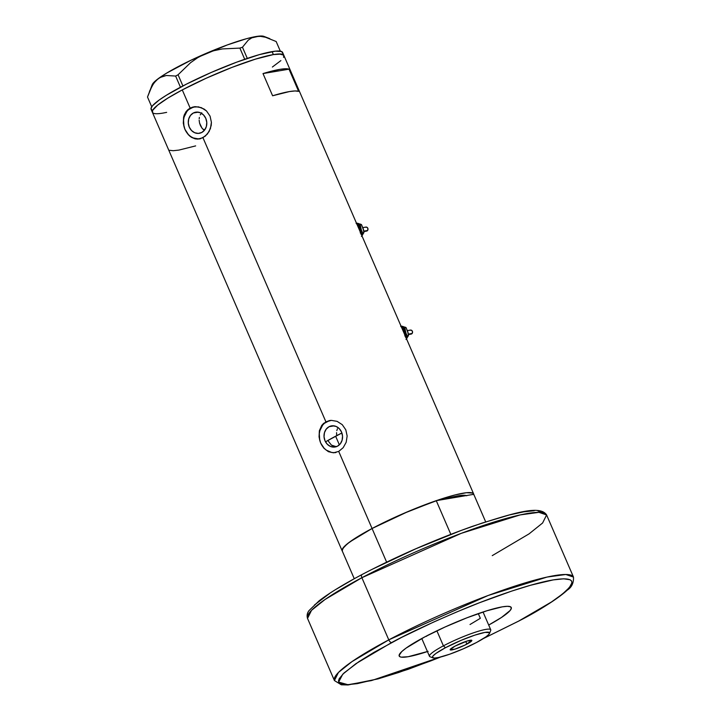 <?xml version="1.0" encoding="UTF-8"?>
<svg xmlns="http://www.w3.org/2000/svg" width="721" height="721" viewBox="0 0 721 721"><rect width="100%" height="100%" fill="white"/><g stroke="black" fill="none" stroke-linecap="round" stroke-linejoin="round"><path stroke-width="1.08" d="M337.419 428.761L336.815 430.626L337.419 428.761M336.563 432.645L336.653 434.736L336.563 432.645M336.779 435.601L336.653 434.736L336.779 435.601M329.064 426.706L334.057 425.859L329.064 426.706L332.552 425.778L336.148 426.462L339.303 428.671L341.547 432.068L342.529 436.124L342.105 440.234L340.339 443.766L337.491 446.182A10.716 9.229 80.4 0 1 335.067 447.002A10.716 9.229 80.4 0 1 324.513 439.431A10.716 9.229 80.4 0 1 329.064 426.706A10.716 9.229 80.4 0 1 331.489 425.877A10.716 9.229 80.4 0 1 342.051 433.456A10.716 9.229 80.4 0 1 337.491 446.182L334.012 447.11L330.416 446.425L327.262 444.208L325.018 440.819L324.035 436.764L324.459 432.654L326.225 429.121L329.064 426.706M334.661 446.569L331.417 445.109L327.812 440.504L331.417 445.109L336.392 446.714M202.916 129.149L204.737 129.861L203.899 130.005L202.015 128.158L202.916 129.149M200.537 125.778L202.015 128.158L199.555 123.057L200.537 125.778M199.149 120.2L199.555 123.057L199.149 120.2M199.375 117.406L199.185 118.785L199.375 117.406M200.24 114.873L201.727 112.764L200.24 114.873M193.318 113.008L198.302 112.161L193.318 113.008L196.797 112.07L200.393 112.764L203.556 114.972L205.791 118.37L206.774 122.426L206.35 126.535L204.584 130.068L201.745 132.484A10.716 9.229 80.4 0 1 199.32 133.304A10.716 9.229 80.4 0 1 188.767 125.733A10.716 9.229 80.4 0 1 193.318 113.008A10.716 9.229 80.4 0 1 195.742 112.179A10.716 9.229 80.4 0 1 206.296 119.758A10.716 9.229 80.4 0 1 201.745 132.484L198.266 133.412L194.67 132.727L191.507 130.51L189.272 127.121L188.289 123.057L188.713 118.956L190.479 115.423L193.318 113.008M194.373 106.771A16.286 14.032 -99.6 0 0 191.128 107.943L195.589 106.672L201.366 107.663L206.503 110.962L210.054 116.108L211.406 122.309L210.433 128.59L207.423 133.998L202.962 137.711L325.901 421.812L331.336 420.37L337.122 421.361L342.25 424.66L345.801 429.806L347.152 436.007L346.179 442.288L343.169 447.696L338.708 451.409L333.526 452.806L328.406 451.688L323.954 448.282L320.683 443.091L319.052 436.935L319.367 430.761L321.71 425.462L325.901 421.812L202.962 137.711L197.779 139.099L195.175 138.856L190.308 136.548L188.208 134.584L184.927 129.392L183.296 123.237L183.612 117.063L184.54 114.26L187.857 109.691L190.155 108.114L182.278 89.909L206.152 78.256L231.847 67.441L255.45 59.131L273.376 54.58A71.64 9.959 -23.4 0 1 283.867 55.391A71.64 9.959 156.6 0 0 182.278 89.909L190.155 108.114L192.777 107.087L198.509 106.861L204.079 109.042L206.503 110.962L210.054 116.108L211.406 122.309L211.199 125.499L209.144 131.465L205.323 136.116L200.402 138.72L195.175 138.856L191.462 137.341L188.208 134.584L184.927 129.392L183.296 123.237L184.008 115.63L185.964 111.764L187.857 109.691L191.128 107.943A16.286 14.032 -99.6 0 0 184.134 127.022A16.286 14.032 -99.6 0 0 199.789 138.865M330.119 420.478A16.286 14.032 -99.6 0 0 326.874 421.65L331.336 420.37L337.122 421.361L342.25 424.66L345.801 429.806L347.152 436.007L346.179 442.288L343.169 447.696L338.708 451.409L372.072 528.502L338.708 451.409L333.526 452.806L328.406 451.688L323.954 448.282L320.683 443.091L319.052 436.935L319.367 430.761L321.71 425.462L323.603 423.389L326.874 421.65A16.286 14.032 -99.6 0 0 319.881 440.72A16.286 14.032 -99.6 0 0 335.535 452.563M466.793 495.742L463.54 495.264L458.15 495.832L436.259 500.662L450.823 534.333L436.259 500.662A71.64 9.959 156.6 0 0 372.072 528.502L386.627 562.137L372.072 528.502L357.571 536.73L347.414 543.733L342.466 548.897L342.349 551.186A71.64 9.959 -23.4 0 1 342.169 550.88A71.64 9.959 -23.4 0 1 372.072 528.502A71.64 9.959 -23.4 0 1 473.661 493.975A71.64 9.959 -23.4 0 1 473.76 494.318L466.352 495.57L473.76 494.318L485.675 521.851L473.76 494.318M289.022 69.171L298.629 91.369A71.64 9.959 156.6 0 0 272.61 95.776L263.003 73.578A71.64 9.959 -23.4 0 1 289.022 69.171L298.629 91.369L295.051 90.954L289.382 91.576L272.61 95.776L263.003 73.578L289.022 69.171L263.003 73.578L279.784 69.378L285.453 68.765L289.022 69.171M473.661 493.975L282.587 52.435A71.64 9.959 156.6 0 0 272.096 51.624L273.376 54.58L255.45 59.131L231.847 67.441L206.152 78.256L182.278 89.909L167.777 98.146L157.62 105.149L152.672 110.313L152.492 112.512L153.357 113.197L152.492 112.512L152.672 110.313L157.62 105.149L167.777 98.146L182.278 89.909A71.64 9.959 156.6 0 0 152.374 112.296A71.64 9.959 -23.4 0 1 197.545 82.257A71.64 9.959 -23.4 0 1 273.376 54.58L281.406 54.084L283.75 55.175L283.578 57.374L283.984 56.139M466.352 495.57L458.15 495.832L443.667 499.41L466.352 495.57A65.124 9.058 -23.4 0 0 443.667 499.41A65.124 9.058 -23.4 0 1 466.352 495.57L436.259 500.662L403.616 513.442L372.072 528.502L408.807 511.216L439.747 499.482L455.113 494.912L466.415 492.713L472.688 493.074L473.778 494.732M280.884 60.591L272.385 67.035L280.884 60.591M162.865 113.107L166.65 112.368L162.865 113.107A71.64 9.959 -23.4 0 1 152.374 112.296L342.169 550.88M169.633 150.301L173.211 150.716L178.88 150.094L195.652 145.894M329.452 420.631L324.549 423.227M322.557 425.318L319.872 430.68L319.286 433.754L319.718 440.08L320.728 443.091L324.126 448.246L326.397 450.192L331.633 452.446L334.391 452.662M193.706 106.933L188.803 109.529M186.811 111.62L184.125 116.982L183.531 120.056L183.963 126.382L184.973 129.392L188.379 134.548L190.65 136.494L193.183 137.909L198.645 138.964M149.49 91.351L153.24 84.06L156.394 80.229L160.062 77.489L166.317 75.498L175.627 76.056L178.069 74.768L182.909 85.952L178.069 74.768L190.587 62.673L197.734 57.671L205.584 53.606A61.465 8.544 156.6 0 0 158.178 78.706A61.465 8.544 156.6 0 0 152.194 84.718L147.508 97.02L151.716 106.807L147.508 97.02L151.87 86.304L154.745 82.032L158.178 78.706L162.045 76.561L166.317 75.498L175.627 76.056L180.466 87.232L175.627 76.056L178.069 74.768L190.587 62.673L197.734 57.671L205.584 53.606L213.804 50.722L222.347 48.929L239.877 48.1L244.716 59.284L239.877 48.1L242.463 47.225L248.222 40.169L251.8 37.843L255.928 36.546L260.56 36.365L265.526 37.249L276.161 41.521L280.325 51.155L276.161 41.521L265.526 37.249L260.56 36.365L255.928 36.546A61.465 8.544 156.6 0 0 205.584 53.606L213.804 50.722L222.347 48.929L239.877 48.1L242.463 47.225L248.222 40.169L251.8 37.843L259.533 36.077L264.084 36.465M247.303 58.401L242.463 47.225L247.303 58.401M269.816 38.655L263.886 36.374A61.465 8.544 156.6 0 0 255.928 36.546L246.348 38.745L227.403 44.9L191.083 60.176L166.542 73.172L158.178 78.706L152.185 84.736M283.75 55.175L279.306 53.958L273.376 54.58L272.096 51.624A71.64 9.959 156.6 0 0 196.256 79.292A71.64 9.959 156.6 0 0 151.095 109.331L152.374 112.296M282.704 53.183L281.614 51.524L275.341 51.164L259.308 54.643L236.812 62.114L211.271 72.442L186.586 84.06L166.497 95.181L159.179 100.03L152.419 105.861L150.986 108.583L152.077 110.241M203.899 130.005A48.848 6.795 -23.4 0 1 205.115 129.302L203.899 130.005M326.451 441.288L341.889 432.97A65.124 9.058 156.6 0 0 335.625 436.205L339.366 444.839L335.625 436.205A65.124 9.058 156.6 0 0 327.812 440.504M342.069 550.547L354.263 578.72L342.069 550.547A71.64 9.959 156.6 0 1 372.072 528.502L349.649 542.012L343.791 547.077L342.069 550.547M489.496 633.426L490.695 630.496A33.373 4.641 156.6 0 0 475.833 632.047A33.373 4.641 156.6 0 0 443.406 645.854L445.443 647.728A31.093 4.326 -23.4 0 1 475.653 634.868A31.093 4.326 -23.4 0 1 489.496 633.426A31.093 4.326 -23.4 0 1 476.563 642.465L486.035 636.787L488.964 634.255L489.487 632.65L484.99 632.398L474.815 635.138L461.386 640.23L445.443 647.728L435.971 653.406L433.033 655.939L432.51 657.543L434.439 658.066L438.656 657.48L449.706 654.199L463.414 648.765L476.563 642.465A31.093 4.326 -23.4 0 1 432.988 657.885A31.093 4.326 -23.4 0 1 445.443 647.728L443.406 645.854A33.373 4.641 -23.4 0 1 490.74 629.766L483.043 612.003M466.911 644.096A11.806 1.64 -23.4 0 1 450.165 649.783A11.806 1.64 -23.4 0 1 455.095 646.097L467.154 641.023L471.849 640.536L465.018 645.061L454.852 649.17L450.147 649.666L455.095 646.097A11.806 1.64 -23.4 0 1 471.831 640.41A11.806 1.64 -23.4 0 1 466.911 644.096L465.775 641.474L466.911 644.096M436.89 630.812L443.406 645.854L436.89 630.812M428.328 634.976L426.3 636.373A33.373 4.641 156.6 0 1 427.796 635.327M421.785 638.509L429.473 656.281A33.373 4.641 -23.4 0 1 443.406 645.854A33.373 4.641 156.6 0 0 430.031 656.75L432.988 657.885M470.02 624.512L480.33 618.312L478.302 613.607M440.873 656.948L408.275 669.268L378.074 678.885L348.09 684.95L341.285 684.797L334.418 680.552A130.249 18.115 -23.4 0 1 388.781 639.86L351.947 661.635L338.428 672.486L334.418 680.552L307.525 618.402L311.526 610.345L325.054 599.484L361.879 577.71L388.781 639.86L361.879 577.71A130.249 18.115 156.6 0 0 307.525 618.402C306.677 615.464 307.209 612.823 309.129 610.48L319.043 600.89C328.794 593.347 343.106 584.569 361.987 574.556C397.334 556.062 434.195 539.975 472.597 526.285C513.622 512.928 539.975 504.691 546.599 514.947A130.249 18.115 156.6 0 0 361.879 577.71A3.254 1.586 -117.9 0 1 361.969 574.565A3.254 1.586 -117.9 0 1 362.23 574.475A3.254 1.586 62.1 0 0 361.969 574.565A3.254 1.586 62.1 0 0 361.879 577.71L461.269 533.333L520.174 514.911L538.929 512.343L546.599 514.947L573.492 577.088L565.823 574.493L547.068 577.061L488.162 595.483L388.781 639.86A3.254 1.586 62.1 0 0 391.683 642.537C407.861 633.669 431.69 622.574 463.17 609.263C493.957 596.474 532.008 583.352 553.187 579.909C598.89 572.654 549.997 605.415 518.787 621.024A3.254 1.586 62.1 0 0 519.048 620.925A3.254 1.586 -117.9 0 1 518.787 621.024L551.439 601.99L562.497 594.014L569.437 587.498L571.987 582.676L571.582 580.964L570.05 579.738L563.705 578.81L553.187 579.909L530.521 585.263L511.667 591.103L479.564 602.711L456.817 611.913L434.006 621.872L401.597 637.4L373.802 652.451L359.04 661.572L343.971 673.008L339.203 678.704L338.491 680.885L338.897 682.598L340.42 683.823L346.774 684.752L357.283 683.652L379.949 678.299L398.812 672.459L430.915 660.851L440.63 657.011L371.558 680.561L348 684.725L338.636 682.093L342.754 674.198L355.967 663.644L391.683 642.537A3.254 1.586 -117.9 0 1 388.781 639.86A130.249 18.115 -23.4 0 1 573.492 577.088C573.736 582.992 571.69 587.318 567.355 590.066C558.279 598.367 542.174 608.659 519.03 620.934L483.412 638.545M546.599 514.947L542.598 523.004L529.07 533.864L492.245 555.639M427.427 651.559A61.051 8.49 -23.4 0 1 399.2 656.029A61.051 8.49 -23.4 0 1 424.687 636.949L445.028 627.018L466.929 617.807L487.054 610.723L502.33 606.839L507.386 606.316L510.441 606.758L511.369 608.173L510.144 610.489L501.483 617.455L488.694 625.053A61.051 8.49 -23.4 0 0 511.27 607.533L511.27 607.533A61.051 8.49 -23.4 0 0 424.687 636.949L406.094 648.098L401.741 651.604L399.11 655.389L400.038 656.804L401.309 657.146L408.149 656.723L428.112 651.333M483.629 638.409L518.787 621.024L483.629 638.409M540.597 511.676L537.965 510.955M534.252 510.738L523.734 511.847L509.45 514.938L482.214 523.04L461.188 530.44L415.909 548.753L372.135 569.338M352.939 579.504L336.536 589.066M329.587 593.5L314.518 604.937M363.835 231.558L366.574 231.099A2.037 1.757 -99.6 0 0 367.575 230.486L363.79 231.126L367.575 230.486A2.037 1.757 -99.6 0 0 365.898 227.088L362.942 227.584M360.428 232.315A9.77 8.418 -99.6 0 0 356.706 223.717M357.553 224.591L360.482 228.025L361.149 230.801L360.861 233.613M360.428 232.099L359.788 228.224M356.102 223.258L359.509 227.512L360.374 233.117M362.924 227.611L363.907 232.64L362.6 232.865L361.041 234.424L362.6 232.865L360.806 228.927A7.327 6.309 80.4 0 1 360.915 233.433M357.724 224.7A7.327 6.309 80.4 0 1 360.806 228.927L360.149 224.79L356.967 224.168L361.464 224.564L363.474 229.44M357.598 223.348L359.229 223.78M362.6 234.875L361.518 236.263M361.888 233.838L362.303 232.766M360.707 226.178L359.851 225.448M360.121 224.024L361.464 224.564L363.726 230.612L363.907 232.64L361.437 236.425L363.907 232.64L362.6 232.865L361.6 230.981L360.149 224.79L361.464 224.564L360.121 224.024M358.427 223.501L357.436 223.258L358.427 223.501M356.408 223.032L357.436 223.258L356.408 223.032M361.942 231.207L361.78 232.054M360.915 228.972L360.581 228.35M365.439 227.241L366.782 227.196L367.809 228.26L367.773 230.17L366.719 231.071M366.376 231.117L365.691 230.99M408.41 334.553L411.141 334.084A2.037 1.757 -99.6 0 0 412.142 333.472L408.356 334.111L412.142 333.472A2.037 1.757 -99.6 0 0 410.465 330.074L407.509 330.579M404.995 335.301A9.77 8.418 -99.6 0 0 401.273 326.703M402.12 327.586L405.049 331.02L405.725 333.796L405.427 336.599M404.995 335.085L404.355 331.209M400.669 326.243L404.075 330.497L404.941 336.103M407.491 330.606L408.474 335.625L407.167 335.851L405.608 337.41L407.167 335.851L405.373 331.912A7.327 6.309 80.4 0 1 405.481 336.419M402.291 327.685A7.327 6.309 80.4 0 1 405.373 331.912L404.715 327.776L401.534 327.154L406.031 327.559L408.041 332.426M402.165 326.334L403.796 326.775M407.167 337.87L406.085 339.249M406.455 336.824L406.869 335.752M405.274 329.173L404.418 328.443M404.688 327.019L406.031 327.559L408.293 333.598L408.474 335.625L406.004 339.411L408.474 335.625L407.167 335.851L406.166 333.967L404.715 327.776L406.031 327.559L404.688 327.019M402.994 326.496L402.003 326.243L402.994 326.496M400.975 326.018L402.003 326.243L400.975 326.018M406.509 334.202L406.347 335.04M405.481 331.957L405.148 331.345M410.006 330.227L411.349 330.182L412.376 331.245L412.34 333.156L411.285 334.057M410.943 334.102L410.258 333.976M200.249 138.792L199.338 138.955M335.995 452.5L335.094 452.653M330.56 420.388L329.659 420.541M194.814 106.69L193.904 106.843"/></g></svg>
